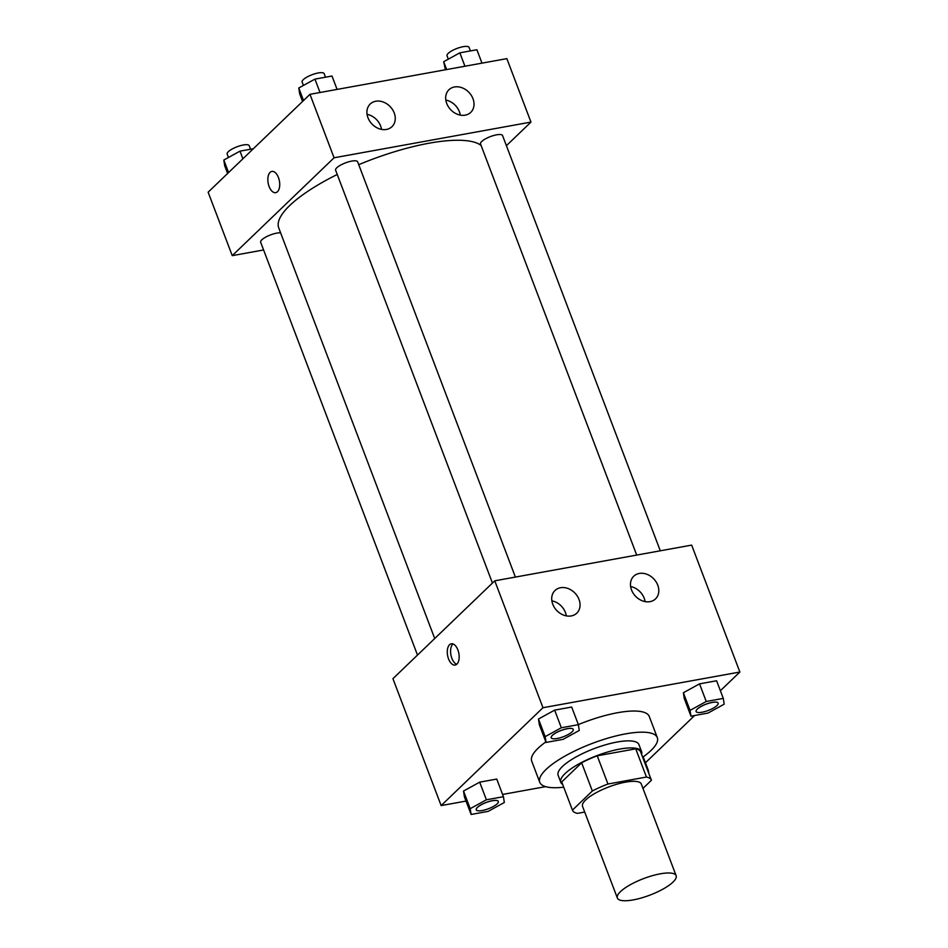 <?xml version="1.0" encoding="UTF-8"?>
<svg xmlns="http://www.w3.org/2000/svg" width="948" height="948" viewBox="0 0 948 948"><rect width="100%" height="100%" fill="white"/><g stroke="black" fill="none" stroke-linecap="round" stroke-linejoin="round"><path stroke-width="1.42" d="M620.49 891.618A31.438 8.84 -20.8 0 1 652.188 875.739A31.438 8.84 -20.8 0 1 676.137 875.703A31.438 8.84 -20.8 0 1 649.89 895.125A31.438 8.84 -20.8 0 1 617.361 898.029A31.438 8.84 -20.8 0 1 620.49 891.618M617.361 898.029L582.546 806.369A31.438 8.84 -20.8 0 1 585.674 799.97A31.438 8.84 -20.8 0 1 617.373 784.079A31.438 8.84 -20.8 0 1 641.31 784.043L676.137 875.703M561.773 782.064A42.222 11.874 -20.8 0 1 561.749 781.993L572.462 810.196A42.222 11.874 -20.8 0 0 577.403 813.372L584.703 812.057M642.969 788.404L651.418 780.275A42.222 11.874 -20.8 0 0 651.395 780.216A42.222 11.874 -20.8 0 0 646.453 777.04L607.952 784.02A42.222 11.874 -20.8 0 0 592.358 790.988L572.438 810.137A42.222 11.874 -20.8 0 0 572.462 810.196M646.453 777.04L635.741 748.837L597.24 755.817L607.952 784.02M592.358 790.988L581.645 762.785L561.726 781.934L572.438 810.137M581.645 762.785A42.222 11.874 -20.8 0 1 597.24 755.817M635.741 748.837A42.222 11.874 -20.8 0 1 640.682 752.013A42.222 11.874 -20.8 0 1 640.706 752.084L651.371 780.145M641.606 754.454A43.229 12.158 159.2 0 0 641.618 751.657A43.229 12.158 159.2 0 0 619.885 749.062A43.229 12.158 159.2 0 0 578.268 764.266A43.229 12.158 159.2 0 0 560.801 782.349A43.229 12.158 159.2 0 0 562.674 784.434M560.801 782.349L558.123 775.298A43.229 12.158 -20.8 0 1 562.437 766.494A43.229 12.158 -20.8 0 1 617.207 742.011A43.229 12.158 -20.8 0 1 638.94 744.607L641.618 751.657M563.716 787.196A62.876 17.68 -20.8 0 1 539.756 782.278A62.876 17.68 -20.8 0 1 546.036 769.48A62.876 17.68 -20.8 0 1 609.434 737.698A62.876 17.68 -20.8 0 1 657.308 737.627A62.876 17.68 -20.8 0 1 642.661 757.215M539.756 782.278L531.721 761.125A62.876 17.68 -20.8 0 1 538.002 748.327A62.876 17.68 -20.8 0 1 545.858 741.917M578.351 724.604A62.876 17.68 -20.8 0 1 649.273 716.475L657.308 737.627M720.385 690.736L739.867 672.025L542.979 707.718L441.14 805.587L466.025 801.072M502.582 794.448L545.633 786.639M645.434 762.773L694.623 715.503M578.375 724.663L571.68 707.042L554.639 710.135L538.476 719.022L539.365 724.817L546.06 742.438L563.1 739.345L579.264 730.458L578.375 724.663L561.335 727.756L545.171 736.643L546.06 742.438M723.288 698.392L716.593 680.771L699.541 683.852L683.378 692.739L684.266 698.534L690.962 716.167L708.014 713.074L724.177 704.186L723.288 698.392L706.236 701.484L690.073 710.372L690.962 716.167M503.435 796.699L496.74 779.066L479.688 782.159L463.525 791.047L464.413 796.841L471.109 814.462L488.161 811.37L504.324 802.494L503.435 796.699L486.383 799.792L470.22 808.668L471.109 814.462M542.979 707.718L494.761 580.816L691.649 545.112L739.867 672.025M494.761 580.816L392.934 678.673L441.14 805.587M457.896 649.937A10.807 5.712 79.7 0 1 455.147 665.058A10.807 5.712 79.7 0 1 447.598 655.435A10.807 5.712 79.7 0 1 451.295 643.787A10.807 5.712 79.7 0 1 457.896 649.937M453.037 643.953A10.807 5.712 -100.3 0 0 450.904 654.843A10.807 5.712 -100.3 0 0 456.723 664.287M639.284 573.445A15.713 12.585 -133.9 0 1 656.075 581.835A15.713 12.585 -133.9 0 1 655.53 598.887A15.713 12.585 -133.9 0 1 635.563 596.268A15.713 12.585 -133.9 0 1 633.75 576.218A15.713 12.585 -133.9 0 1 639.284 573.445M560.529 587.724A15.713 12.585 -133.9 0 1 577.32 596.114A15.713 12.585 -133.9 0 1 576.775 613.166A15.713 12.585 -133.9 0 1 556.808 610.548A15.713 12.585 -133.9 0 1 554.995 590.497A15.713 12.585 -133.9 0 1 560.529 587.724M645.078 601.589A15.713 12.585 46.1 0 0 630.621 586.551M566.323 615.868A15.713 12.585 46.1 0 0 551.866 600.831M434.717 638.525L278.748 227.935A110.027 30.94 -20.8 0 1 289.721 205.526A110.027 30.94 -20.8 0 1 337.239 174.479M358.735 164.679A110.027 30.94 -20.8 0 1 481.098 145.447M280.608 232.841A11.791 3.318 159.2 0 0 267.668 236.123A11.791 3.318 159.2 0 0 260.653 242.202L417.487 655.08M636.7 555.078L480.506 143.906A11.791 3.318 -20.8 0 1 481.691 141.501A11.791 3.318 -20.8 0 1 493.576 135.54A11.791 3.318 -20.8 0 1 502.547 135.528L660.294 550.8M492.439 583.056L335.604 170.178A11.791 3.318 -20.8 0 1 336.777 167.772A11.791 3.318 -20.8 0 1 348.663 161.824A11.791 3.318 -20.8 0 1 357.645 161.8L515.392 577.071M334.075 157.783L530.963 122.091L506.86 58.634L309.972 94.326L334.075 157.783L232.236 255.652L263.603 249.964M506.41 145.684L530.963 122.091M472.969 98.687A15.713 12.585 -133.9 0 1 470.729 112.397A15.713 12.585 -133.9 0 1 450.774 109.79A15.713 12.585 -133.9 0 1 448.949 89.74A15.713 12.585 -133.9 0 1 454.483 86.967A15.713 12.585 -133.9 0 1 472.969 98.687M367.966 117.73A15.713 12.585 -133.9 0 1 370.194 104.019A15.713 12.585 -133.9 0 1 375.728 101.246A15.713 12.585 -133.9 0 1 392.531 109.624A15.713 12.585 -133.9 0 1 391.974 126.677A15.713 12.585 -133.9 0 1 367.966 117.73M309.972 94.326L208.133 192.195L232.236 255.652M460.278 115.111A15.713 12.585 46.1 0 0 445.821 100.073M381.523 129.39A15.713 12.585 46.1 0 0 367.077 114.353M271.863 171.41A10.807 5.712 -100.3 0 0 270.109 172.346A10.807 5.712 79.7 0 1 271.851 171.41A10.807 5.712 79.7 0 1 279.411 181.021A10.807 5.712 79.7 0 1 275.714 192.669A10.807 5.712 79.7 0 1 268.568 184.836A10.807 5.712 79.7 0 1 270.097 172.346A10.807 5.712 -100.3 0 0 268.568 184.824A10.807 5.712 -100.3 0 0 275.714 192.669M253.377 148.718L239.986 151.147L223.823 160.034L224.712 165.829L227.615 173.472M239.986 151.147L242.889 158.802M223.823 160.034L228.575 172.548M228.468 157.475L227.176 154.074A11.791 3.318 -20.8 0 1 228.35 151.668A11.791 3.318 -20.8 0 1 240.235 145.719A11.791 3.318 -20.8 0 1 249.217 145.708L250.556 149.227M337.073 89.42L331.99 76.03L314.937 79.122L298.774 87.998L299.663 93.793L302.566 101.448M314.937 79.122L320.021 92.513M298.774 87.998L303.526 100.524M303.419 85.45L302.128 82.049A11.791 3.318 -20.8 0 1 303.301 79.644A11.791 3.318 -20.8 0 1 315.186 73.683A11.791 3.318 -20.8 0 1 324.169 73.671L325.508 77.203M481.975 63.149L476.891 49.746L459.839 52.839L443.676 61.727L445.418 69.773M459.839 52.839L464.935 66.23M443.676 61.727L446.65 69.548M448.321 59.179L447.029 55.778A11.791 3.318 -20.8 0 1 448.203 53.372A11.791 3.318 -20.8 0 1 460.1 47.412A11.791 3.318 -20.8 0 1 469.07 47.4L470.409 50.931M476.275 809.829L476.252 809.77A11.791 3.318 -20.8 0 1 476.252 809.77A11.791 3.318 -20.8 0 1 477.425 807.364A11.791 3.318 -20.8 0 1 489.31 801.404A11.791 3.318 -20.8 0 1 498.293 801.392A11.791 3.318 -20.8 0 1 498.304 801.427L498.316 801.451A11.791 3.318 -20.8 0 1 488.469 808.739A11.791 3.318 -20.8 0 1 476.275 809.829A11.791 3.318 -20.8 0 1 477.448 807.423A11.791 3.318 -20.8 0 1 489.334 801.463A11.791 3.318 -20.8 0 1 498.316 801.451M496.74 779.066L479.688 782.159L486.383 799.792M479.688 782.159L463.525 791.047L470.22 808.668M463.525 791.047L464.413 796.841M648.788 773.355L648.337 770.416L647.721 770.534M643.182 756.836L648.337 770.416M552.376 735.34A11.791 3.318 -20.8 0 1 564.261 729.379A11.791 3.318 -20.8 0 1 573.232 729.368A11.791 3.318 -20.8 0 1 573.244 729.391L573.256 729.427A11.791 3.318 -20.8 0 1 563.42 736.703A11.791 3.318 -20.8 0 1 551.215 737.793A11.791 3.318 -20.8 0 1 551.191 737.734A11.791 3.318 -20.8 0 1 552.376 735.34M571.68 707.042L554.639 710.135L561.335 727.756M554.639 710.135L538.476 719.022L545.171 736.643M538.476 719.022L539.365 724.817M551.191 737.734L551.215 737.793A11.791 3.318 -20.8 0 1 552.4 735.387A11.791 3.318 -20.8 0 1 564.285 729.439A11.791 3.318 -20.8 0 1 573.256 729.427M696.128 711.521L696.105 711.462A11.791 3.318 -20.8 0 1 696.105 711.462A11.791 3.318 -20.8 0 1 697.278 709.068A11.791 3.318 -20.8 0 1 709.175 703.108A11.791 3.318 -20.8 0 1 718.146 703.096A11.791 3.318 -20.8 0 1 718.157 703.12A11.791 3.318 -20.8 0 1 708.322 710.431A11.791 3.318 -20.8 0 1 696.128 711.521A11.791 3.318 -20.8 0 1 697.301 709.116A11.791 3.318 -20.8 0 1 709.187 703.167A11.791 3.318 -20.8 0 1 718.169 703.143L718.169 703.143M716.593 680.771L699.541 683.852L706.236 701.484M699.541 683.852L683.378 692.739L690.073 710.372M683.378 692.739L684.266 698.534M640.682 752.013L651.395 780.216"/></g></svg>
